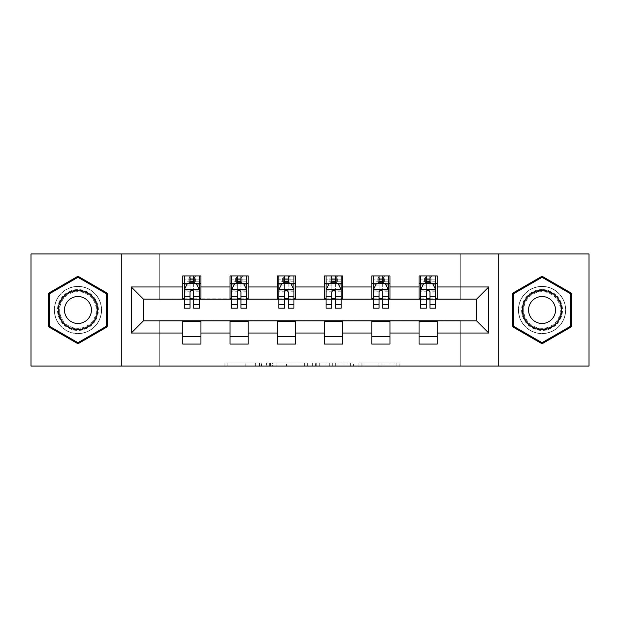 <?xml version="1.0" encoding="UTF-8"?>
<svg xmlns="http://www.w3.org/2000/svg" width="620" height="620" viewBox="0 0 620 620"><rect width="100%" height="100%" fill="white"/><g stroke="black" fill="none" stroke-linecap="round" stroke-linejoin="round"><path stroke-width="0.46" stroke-dasharray="3.1 2.33" d="M261.531 366.04L227.858 366.04L261.531 366.04L261.531 363.01L245.846 363.01L245.846 366.04L245.846 363.01L261.531 363.01L261.531 366.04L261.531 363.01L245.846 363.01L245.846 366.04L245.846 363.01L261.531 363.01L227.858 363.01L261.531 363.01M542.043 286.37A23.63 23.63 0 0 0 518.421 310A23.63 23.63 0 0 0 542.043 333.63A23.63 23.63 0 0 0 565.673 310A23.63 23.63 0 0 0 542.043 286.37A23.63 23.63 0 0 0 518.421 310A23.63 23.63 0 0 0 542.043 333.63A23.63 23.63 0 0 0 565.673 310A23.63 23.63 0 0 0 542.043 286.37M77.957 333.63A23.63 23.63 0 0 1 54.328 310A23.63 23.63 0 0 1 77.957 286.37A23.63 23.63 0 0 0 54.328 310A23.63 23.63 0 0 0 77.957 333.63A23.63 23.63 0 0 0 101.579 310A23.63 23.63 0 0 0 77.957 286.37A23.63 23.63 0 0 1 101.579 310A23.63 23.63 0 0 1 77.957 333.63M396.901 366.04L361.817 366.04L396.901 366.04L396.901 363.01L381.881 363.01L399.877 363.01L399.877 366.04L399.877 363.01L361.817 363.01L399.877 363.01L399.877 366.04L399.877 363.01L396.901 363.01L396.901 366.04M378.913 366.04L363.002 366.04L378.913 366.04L378.913 363.01L381.881 363.01L378.913 363.01L378.913 366.04L378.913 363.01L363.002 363.01L363.002 366.04L363.002 363.01L378.913 363.01L378.913 366.04M358.841 366.04L361.817 366.04L358.841 366.04L358.841 363.01L361.817 363.01L358.841 363.01L358.841 366.04M224.882 366.04L227.858 366.04L224.882 366.04L224.882 363.01L227.858 363.01L224.882 363.01L224.882 366.04M31 366.04L159.743 366.04L159.743 320.602L460.257 320.602L460.257 366.04L159.743 366.04L159.743 320.602L460.257 320.602L460.257 366.04L589 366.04L589 253.96L460.257 253.96L460.257 299.398L159.743 299.398L159.743 253.96L460.257 253.96L460.257 299.398L159.743 299.398L159.743 253.96L31 253.96L31 366.04M307.396 366.04L304.428 366.04L307.396 366.04L307.396 363.01L307.396 366.04M269.336 366.04L304.428 366.04L266.368 366.04L269.336 366.04L269.336 363.01L307.396 363.01L266.368 363.01L266.368 366.04L266.368 363.01L269.336 363.01L269.336 366.04M315.572 366.04L353.632 366.04L312.604 366.04L315.572 366.04L315.572 363.01L353.632 363.01L353.632 366.04L353.632 363.01L335.645 363.01L335.645 366.04M182.768 336.505L200.942 336.505L200.942 344.077L182.768 344.077L182.768 320.904L143.391 320.904L143.391 299.096L200.942 298.794L200.942 283.495L182.768 283.495L182.768 275.923L200.942 275.923L200.942 283.495M230.028 336.505L248.202 336.505L248.202 344.077L230.028 344.077L230.028 320.904L182.768 321.207M277.287 336.505L295.461 336.505L295.461 344.077L277.287 344.077L277.287 320.904L230.028 321.207M324.539 336.505L342.713 336.505L342.713 344.077L324.539 344.077L324.539 320.904L277.287 321.207M371.798 336.505L389.972 336.505L389.972 344.077L371.798 344.077L371.798 320.904L324.539 321.207M419.058 336.505L437.232 336.505L437.232 344.077L419.058 344.077L419.058 320.904L371.798 321.207M230.028 275.923L248.202 275.923L248.202 283.495L230.028 283.495L230.028 275.923M277.287 275.923L295.461 275.923L295.461 283.495L277.287 283.495L277.287 275.923M324.539 275.923L342.713 275.923L342.713 283.495L324.539 283.495L324.539 275.923M371.798 275.923L389.972 275.923L389.972 283.495L371.798 283.495L371.798 275.923M419.058 275.923L437.232 275.923L437.232 283.495L419.058 283.495L419.058 275.923M419.058 321.207L476.61 320.904L476.61 299.096L389.972 299.096L389.972 283.495M389.972 298.794L342.713 299.096L342.713 283.495M342.713 298.794L295.461 299.096L295.461 283.495M295.461 298.794L248.202 299.096L248.202 283.495M248.202 298.794L200.942 298.794M193.673 283.495L199.431 283.495L199.431 275.923L188.069 275.923L188.069 283.495L184.287 283.495L190.038 283.495M182.768 298.794L182.768 283.495M184.287 298.794L190.038 298.794M193.673 298.794L199.431 298.794M200.942 336.505L200.942 321.207M248.202 336.505L248.202 321.207M230.028 298.794L230.028 283.495M240.932 283.495L246.69 283.495L246.69 275.923L235.329 275.923L235.329 283.495L231.539 283.495L237.297 283.495M231.539 298.794L237.297 298.794M240.932 298.794L246.69 298.794M295.461 336.505L295.461 321.207M277.287 298.794L277.287 283.495M288.192 283.495L293.942 283.495L293.942 275.923L282.588 275.923L282.588 283.495L278.798 283.495L284.557 283.495M278.798 298.794L284.557 298.794M288.192 298.794L293.942 298.794M342.713 336.505L342.713 321.207M324.539 298.794L324.539 283.495M335.443 283.495L341.202 283.495L341.202 275.923L329.84 275.923L329.84 283.495L326.058 283.495L331.808 283.495M326.058 298.794L331.808 298.794M335.443 298.794L341.202 298.794M389.972 336.505L389.972 321.207M371.798 298.794L371.798 283.495M382.703 283.495L388.461 283.495L388.461 275.923L377.099 275.923L377.099 283.495L373.31 283.495L379.068 283.495M373.31 298.794L379.068 298.794M382.703 298.794L388.461 298.794M437.232 336.505L437.232 321.207M419.058 298.794L419.058 283.495M437.232 298.794L437.232 283.495M429.962 283.495L435.713 283.495L435.713 275.923L424.359 275.923L424.359 283.495L420.569 283.495L426.328 283.495M420.569 298.794L426.328 298.794M429.962 298.794L435.713 298.794M121.272 366.04L121.272 253.96M498.728 253.96L498.728 366.04M48.724 326.88L77.957 343.759L107.19 326.88L107.19 293.121L77.957 276.241L48.724 293.121L48.724 326.88M571.276 326.88L571.276 293.121L542.043 276.241L512.81 293.121L512.81 326.88L542.043 343.759L571.276 326.88M272.606 366.04L276.923 366.04L272.606 366.04L272.606 363.01L270.529 363.01L270.529 366.04L270.529 363.01L276.923 363.01L272.606 363.01L272.606 366.04M276.923 366.04L286.432 366.04L276.923 366.04L276.923 363.01L286.432 363.01L286.432 366.04L286.432 363.01L276.923 363.01L276.923 366.04M315.572 363.01L332.676 363.01L332.676 366.04L332.676 363.01L329.701 363.01L332.676 363.01L332.676 366.04L332.676 363.01L335.645 363.01M316.766 363.01L316.766 366.04L316.766 363.01M312.604 363.01L312.604 366.04L312.604 363.01M199.431 308.179L199.431 279.86L199.431 283.495L184.287 283.495L184.287 279.86L190.038 279.86L190.038 275.923L199.431 275.923M184.287 289.703L184.287 304.242L184.287 289.703L187.31 283.642L196.4 283.642L199.431 289.703L199.431 304.242L199.431 289.703M184.287 283.495L184.287 275.923L190.038 275.923M184.287 308.179L184.287 279.86L199.431 279.86L193.673 279.86L193.673 275.923M190.038 308.179L190.038 291.229L184.287 291.229M184.287 290.175L190.038 290.175L190.038 304.242L190.038 291.974C191.247 289.679 192.464 289.679 193.673 291.974L193.673 304.242L193.673 290.175L199.431 290.175M190.34 278.194L193.37 278.194L193.37 281.224L190.34 281.224L190.34 278.194L189.131 276.977L194.579 276.977L189.131 276.977L189.131 282.433L194.579 282.433L194.579 276.977L194.579 282.433L189.131 282.433L189.131 276.977L188.069 275.923L184.287 275.923M190.038 279.86L190.038 291.229M199.431 291.229L193.673 291.229L193.673 279.86M190.038 290.175L190.038 283.642M193.673 283.642L193.673 290.175M193.673 291.229L193.673 308.179M199.431 283.495L195.641 283.495L195.641 275.923L193.37 278.194M193.37 281.224L195.641 283.495L188.069 283.495L190.34 281.224M95.666 320.222A20.445 20.445 0 0 0 88.18 292.291A20.445 20.445 0 0 0 60.248 299.778A20.445 20.445 0 0 0 67.727 327.709A20.445 20.445 0 0 0 95.666 320.222M61.558 300.537A18.933 18.933 0 0 1 87.42 293.601A18.933 18.933 0 0 1 94.349 319.463A18.933 18.933 0 0 0 87.42 293.601A18.933 18.933 0 0 0 61.558 300.537A18.933 18.933 0 0 0 68.487 326.399A18.933 18.933 0 0 0 94.349 319.463A18.933 18.933 0 0 1 68.487 326.399A18.933 18.933 0 0 1 61.558 300.537A18.933 18.933 0 0 0 68.487 326.399A18.933 18.933 0 0 0 94.349 319.463M66.278 303.257A13.477 13.477 0 0 1 84.692 298.329A13.477 13.477 0 0 1 89.629 316.743A13.477 13.477 0 0 1 71.215 321.672A13.477 13.477 0 0 1 66.278 303.257M98.285 321.741A23.475 23.475 0 0 1 66.216 330.328A23.475 23.475 0 0 1 57.621 298.259A23.475 23.475 0 0 1 89.691 289.672A23.475 23.475 0 0 1 98.285 321.741A23.475 23.475 0 0 1 66.216 330.328A23.475 23.475 0 0 1 57.621 298.259A23.475 23.475 0 0 1 89.691 289.672A23.475 23.475 0 0 1 98.285 321.741M49.631 326.353L49.631 293.647L77.957 277.295L106.276 293.647L106.276 326.353L77.957 342.705L49.631 326.353M542.043 289.555A20.445 20.445 0 0 0 521.598 310A20.445 20.445 0 0 0 542.043 330.445A20.445 20.445 0 0 0 562.495 310A20.445 20.445 0 0 0 542.043 289.555M542.043 328.933A18.933 18.933 0 0 1 523.11 310A18.933 18.933 0 0 1 542.043 291.067A18.933 18.933 0 0 0 523.11 310A18.933 18.933 0 0 0 542.043 328.933A18.933 18.933 0 0 0 560.976 310A18.933 18.933 0 0 0 542.043 291.067A18.933 18.933 0 0 1 560.976 310A18.933 18.933 0 0 1 542.043 328.933A18.933 18.933 0 0 0 560.976 310A18.933 18.933 0 0 0 542.043 291.067M542.043 323.477A13.477 13.477 0 0 1 528.566 310A13.477 13.477 0 0 1 542.043 296.523A13.477 13.477 0 0 1 555.528 310A13.477 13.477 0 0 1 542.043 323.477M542.043 286.525A23.475 23.475 0 0 1 565.525 310A23.475 23.475 0 0 1 542.043 333.475A23.475 23.475 0 0 1 518.568 310A23.475 23.475 0 0 1 542.043 286.525A23.475 23.475 0 0 1 565.525 310A23.475 23.475 0 0 1 542.043 333.475A23.475 23.475 0 0 1 518.568 310A23.475 23.475 0 0 1 542.043 286.525M570.369 326.353L542.043 342.705L513.724 326.353L513.724 293.647L542.043 277.295L570.369 293.647L570.369 326.353M246.69 308.179L246.69 279.86L246.69 283.495L231.539 283.495L231.539 279.86L237.297 279.86L237.297 275.923L246.69 275.923M231.539 289.703L231.539 304.242L231.539 289.703L234.569 283.642L243.66 283.642L246.69 289.703L246.69 304.242L246.69 289.703M231.539 283.495L231.539 275.923L237.297 275.923M231.539 308.179L231.539 279.86L246.69 279.86L240.932 279.86L240.932 275.923M237.297 308.179L237.297 291.229L231.539 291.229M231.539 290.175L237.297 290.175L237.297 304.242L237.297 291.974C238.506 289.679 239.715 289.679 240.932 291.974L240.932 304.242L240.932 290.175L246.69 290.175M237.6 278.194L240.63 278.194L240.63 281.224L237.6 281.224L237.6 278.194L236.391 276.977L241.839 276.977L236.391 276.977L236.391 282.433L241.839 282.433L241.839 276.977L241.839 282.433L236.391 282.433L236.391 276.977L235.329 275.923L231.539 275.923M237.297 279.86L237.297 291.229M246.69 291.229L240.932 291.229L240.932 279.86M237.297 290.175L237.297 283.642M240.932 283.642L240.932 290.175M240.932 291.229L240.932 308.179M246.69 283.495L242.901 283.495L242.901 275.923L240.63 278.194M240.63 281.224L242.901 283.495L235.329 283.495L237.6 281.224M293.942 308.179L293.942 279.86L293.942 283.495L278.798 283.495L278.798 279.86L284.557 279.86L284.557 275.923L293.942 275.923M278.798 289.703L278.798 304.242L278.798 289.703L281.829 283.642L290.912 283.642L293.942 289.703L293.942 304.242L293.942 289.703M278.798 283.495L278.798 275.923L284.557 275.923M278.798 308.179L278.798 279.86L293.942 279.86L288.192 279.86L288.192 275.923M284.557 308.179L284.557 291.229L278.798 291.229M278.798 290.175L284.557 290.175L284.557 304.242L284.557 291.974C285.766 289.679 286.975 289.679 288.192 291.974L288.192 304.242L288.192 290.175L293.942 290.175M284.859 278.194L287.889 278.194L287.889 281.224L284.859 281.224L284.859 278.194L283.642 276.977L289.098 276.977L283.642 276.977L283.642 282.433L289.098 282.433L289.098 276.977L289.098 282.433L283.642 282.433L283.642 276.977L282.588 275.923L278.798 275.923M284.557 279.86L284.557 291.229M293.942 291.229L288.192 291.229L288.192 279.86M284.557 290.175L284.557 283.642M288.192 283.642L288.192 290.175M288.192 291.229L288.192 308.179M293.942 283.495L290.16 283.495L290.16 275.923L287.889 278.194M287.889 281.224L290.16 283.495L282.588 283.495L284.859 281.224M341.202 308.179L341.202 279.86L341.202 283.495L326.058 283.495L326.058 279.86L331.808 279.86L331.808 275.923L341.202 275.923M326.058 289.703L326.058 304.242L326.058 289.703L329.088 283.642L338.171 283.642L341.202 289.703L341.202 304.242L341.202 289.703M326.058 283.495L326.058 275.923L331.808 275.923M326.058 308.179L326.058 279.86L341.202 279.86L335.443 279.86L335.443 275.923M331.808 308.179L331.808 291.229L326.058 291.229M326.058 290.175L331.808 290.175L331.808 304.242L331.808 291.974C333.017 289.679 334.234 289.679 335.443 291.974L335.443 304.242L335.443 290.175L341.202 290.175M332.111 278.194L335.141 278.194L335.141 281.224L332.111 281.224L332.111 278.194L330.902 276.977L336.358 276.977L330.902 276.977L330.902 282.433L336.358 282.433L336.358 276.977L336.358 282.433L330.902 282.433L330.902 276.977L329.84 275.923L326.058 275.923M331.808 279.86L331.808 291.229M341.202 291.229L335.443 291.229L335.443 279.86M331.808 290.175L331.808 283.642M335.443 283.642L335.443 290.175M335.443 291.229L335.443 308.179M341.202 283.495L337.412 283.495L337.412 275.923L335.141 278.194M335.141 281.224L337.412 283.495L329.84 283.495L332.111 281.224M388.461 308.179L388.461 279.86L388.461 283.495L373.31 283.495L373.31 279.86L379.068 279.86L379.068 275.923L388.461 275.923M373.31 289.703L373.31 304.242L373.31 289.703L376.34 283.642L385.431 283.642L388.461 289.703L388.461 304.242L388.461 289.703M373.31 283.495L373.31 275.923L379.068 275.923M373.31 308.179L373.31 279.86L388.461 279.86L382.703 279.86L382.703 275.923M379.068 308.179L379.068 291.229L373.31 291.229M373.31 290.175L379.068 290.175L379.068 304.242L379.068 291.974C380.277 289.679 381.486 289.679 382.703 291.974L382.703 304.242L382.703 290.175L388.461 290.175M379.37 278.194L382.401 278.194L382.401 281.224L379.37 281.224L379.37 278.194L378.161 276.977L383.61 276.977L378.161 276.977L378.161 282.433L383.61 282.433L383.61 276.977L383.61 282.433L378.161 282.433L378.161 276.977L377.099 275.923L373.31 275.923M379.068 279.86L379.068 291.229M388.461 291.229L382.703 291.229L382.703 279.86M379.068 290.175L379.068 283.642M382.703 283.642L382.703 290.175M382.703 291.229L382.703 308.179M388.461 283.495L384.671 283.495L384.671 275.923L382.401 278.194M382.401 281.224L384.671 283.495L377.099 283.495L379.37 281.224M435.713 308.179L435.713 279.86L435.713 283.495L420.569 283.495L420.569 279.86L426.328 279.86L426.328 275.923L435.713 275.923M420.569 289.703L420.569 304.242L420.569 289.703L423.6 283.642L432.69 283.642L435.713 289.703L435.713 304.242L435.713 289.703M420.569 283.495L420.569 275.923L426.328 275.923M420.569 308.179L420.569 279.86L435.713 279.86L429.962 279.86L429.962 275.923M426.328 308.179L426.328 291.229L420.569 291.229M420.569 290.175L426.328 290.175L426.328 304.242L426.328 291.974C427.536 289.679 428.746 289.679 429.962 291.974L429.962 304.242L429.962 290.175L435.713 290.175M426.63 278.194L429.66 278.194L429.66 281.224L426.63 281.224L426.63 278.194L425.421 276.977L430.869 276.977L425.421 276.977L425.421 282.433L430.869 282.433L430.869 276.977L430.869 282.433L425.421 282.433L425.421 276.977L424.359 275.923L420.569 275.923M426.328 279.86L426.328 291.229M435.713 291.229L429.962 291.229L429.962 279.86M426.328 290.175L426.328 283.642M429.962 283.642L429.962 290.175M429.962 291.229L429.962 308.179M435.713 283.495L431.931 283.495L431.931 275.923L429.66 278.194M429.66 281.224L431.931 283.495L424.359 283.495L426.63 281.224M259.454 363.01L259.454 366.04L259.454 363.01M255.363 363.01L255.363 366.04L255.363 363.01M227.858 363.01L227.858 366.04L227.858 363.01M304.428 363.01L304.428 366.04L304.428 363.01M350.664 363.01L350.664 366.04L350.664 363.01M329.701 363.01L329.701 366.04L329.701 363.01M319.742 363.01L319.742 366.04L319.742 363.01M381.881 363.01L381.881 366.04L381.881 363.01M361.817 363.01L361.817 366.04L361.817 363.01M184.357 289.555L199.353 289.555M184.287 301.095L190.038 301.095M190.038 285.068L184.287 285.068M199.431 285.068L193.673 285.068M187.132 284.007L190.038 284.007M193.673 284.007L196.579 284.007M193.673 301.095L199.431 301.095M184.287 292.973L190.038 292.973M193.673 292.973L199.431 292.973M199.431 281.79L193.673 281.79M190.038 281.79L184.287 281.79M62.093 300.847A18.313 18.313 0 0 1 87.11 294.144A18.313 18.313 0 0 1 93.814 319.153A18.313 18.313 0 0 1 68.797 325.856A18.313 18.313 0 0 1 62.093 300.847M542.043 328.313A18.313 18.313 0 0 1 523.737 310A18.313 18.313 0 0 1 542.043 291.687A18.313 18.313 0 0 1 560.356 310A18.313 18.313 0 0 1 542.043 328.313M231.617 289.555L246.613 289.555M231.539 301.095L237.297 301.095M237.297 285.068L231.539 285.068M246.69 285.068L240.932 285.068M234.391 284.007L237.297 284.007M240.932 284.007L243.838 284.007M240.932 301.095L246.69 301.095M231.539 292.973L237.297 292.973M240.932 292.973L246.69 292.973M246.69 281.79L240.932 281.79M237.297 281.79L231.539 281.79M278.876 289.555L293.872 289.555M278.798 301.095L284.557 301.095M284.557 285.068L278.798 285.068M293.942 285.068L288.192 285.068M281.643 284.007L284.557 284.007M288.192 284.007L291.098 284.007M288.192 301.095L293.942 301.095M278.798 292.973L284.557 292.973M288.192 292.973L293.942 292.973M293.942 281.79L288.192 281.79M284.557 281.79L278.798 281.79M326.128 289.555L341.124 289.555M326.058 301.095L331.808 301.095M331.808 285.068L326.058 285.068M341.202 285.068L335.443 285.068M328.902 284.007L331.808 284.007M335.443 284.007L338.357 284.007M335.443 301.095L341.202 301.095M326.058 292.973L331.808 292.973M335.443 292.973L341.202 292.973M341.202 281.79L335.443 281.79M331.808 281.79L326.058 281.79M373.387 289.555L388.384 289.555M373.31 301.095L379.068 301.095M379.068 285.068L373.31 285.068M388.461 285.068L382.703 285.068M376.162 284.007L379.068 284.007M382.703 284.007L385.609 284.007M382.703 301.095L388.461 301.095M373.31 292.973L379.068 292.973M382.703 292.973L388.461 292.973M388.461 281.79L382.703 281.79M379.068 281.79L373.31 281.79M420.647 289.555L435.643 289.555M420.569 301.095L426.328 301.095M426.328 285.068L420.569 285.068M435.713 285.068L429.962 285.068M423.421 284.007L426.328 284.007M429.962 284.007L432.868 284.007M429.962 301.095L435.713 301.095M420.569 292.973L426.328 292.973M429.962 292.973L435.713 292.973M435.713 281.79L429.962 281.79M426.328 281.79L420.569 281.79M184.287 304.242L190.038 304.242M193.673 304.242L199.431 304.242M231.539 304.242L237.297 304.242M240.932 304.242L246.69 304.242M278.798 304.242L284.557 304.242M288.192 304.242L293.942 304.242M326.058 304.242L331.808 304.242M335.443 304.242L341.202 304.242M373.31 304.242L379.068 304.242M382.703 304.242L388.461 304.242M420.569 304.242L426.328 304.242M429.962 304.242L435.713 304.242"/><path stroke-width="0.93" d="M498.728 366.04L589 366.04L589 253.96L498.728 253.96L498.728 366.04L121.272 366.04L121.272 253.96L31 253.96L31 366.04L121.272 366.04M498.728 253.96L121.272 253.96M437.232 286.975L437.232 275.923L419.058 275.923L419.058 286.975L389.972 286.975L389.972 275.923L371.798 275.923L371.798 286.975L342.713 286.975L342.713 275.923L324.539 275.923L324.539 286.975L295.461 286.975L295.461 275.923L277.287 275.923L277.287 286.975L248.202 286.975L248.202 275.923L230.028 275.923L230.028 286.975L200.942 286.975L200.942 275.923L182.768 275.923L182.768 286.975L131.269 286.975L131.269 333.025L143.391 320.904L182.768 320.904L182.768 344.077L200.942 344.077L200.942 320.904L230.028 320.904L230.028 344.077L248.202 344.077L248.202 320.904L277.287 320.904L277.287 344.077L295.461 344.077L295.461 320.904L324.539 320.904L324.539 344.077L342.713 344.077L342.713 320.904L371.798 320.904L371.798 344.077L389.972 344.077L389.972 320.904L419.058 320.904L419.058 344.077L437.232 344.077L437.232 320.904L476.61 320.904L476.61 299.096L437.232 299.096L437.232 286.975L488.731 286.975L488.731 333.025L437.232 333.025M419.058 333.025L389.972 333.025M371.798 333.025L342.713 333.025M324.539 333.025L295.461 333.025M277.287 333.025L248.202 333.025M230.028 333.025L200.942 333.025M182.768 333.025L131.269 333.025M419.058 286.975L419.058 299.096L389.972 299.096L389.972 286.975M371.798 286.975L371.798 299.096L342.713 299.096L342.713 286.975M324.539 286.975L324.539 299.096L295.461 299.096L295.461 286.975M277.287 286.975L277.287 299.096L248.202 299.096L248.202 286.975M230.028 286.975L230.028 299.096L200.942 299.096L200.942 286.975M182.768 286.975L182.768 299.096L143.391 299.096L131.269 286.975M143.391 299.096L143.391 320.904M488.731 333.025L476.61 320.904M476.61 299.096L488.731 286.975M182.768 283.495L184.287 283.495M190.038 283.495L193.673 283.495M199.431 283.495L200.942 283.495M182.768 298.794L184.287 298.794M190.038 298.794L193.673 298.794M199.431 298.794L200.942 298.794M182.768 321.207L200.942 321.207M182.768 336.505L200.942 336.505M230.028 321.207L248.202 321.207M230.028 336.505L248.202 336.505M230.028 283.495L231.539 283.495M237.297 283.495L240.932 283.495M246.69 283.495L248.202 283.495M230.028 298.794L231.539 298.794M237.297 298.794L240.932 298.794M246.69 298.794L248.202 298.794M277.287 321.207L295.461 321.207M277.287 336.505L295.461 336.505M277.287 283.495L278.798 283.495M284.557 283.495L288.192 283.495M293.942 283.495L295.461 283.495M277.287 298.794L278.798 298.794M284.557 298.794L288.192 298.794M293.942 298.794L295.461 298.794M324.539 321.207L342.713 321.207M324.539 336.505L342.713 336.505M324.539 283.495L326.058 283.495M331.808 283.495L335.443 283.495M341.202 283.495L342.713 283.495M324.539 298.794L326.058 298.794M331.808 298.794L335.443 298.794M341.202 298.794L342.713 298.794M371.798 321.207L389.972 321.207M371.798 336.505L389.972 336.505M371.798 283.495L373.31 283.495M379.068 283.495L382.703 283.495M388.461 283.495L389.972 283.495M371.798 298.794L373.31 298.794M379.068 298.794L382.703 298.794M388.461 298.794L389.972 298.794M419.058 321.207L437.232 321.207M419.058 336.505L437.232 336.505M419.058 283.495L420.569 283.495M426.328 283.495L429.962 283.495M435.713 283.495L437.232 283.495M419.058 298.794L420.569 298.794M426.328 298.794L429.962 298.794M435.713 298.794L437.232 298.794M77.957 343.759L107.19 326.88L107.19 293.121L77.957 276.241L48.724 293.121L48.724 326.88L77.957 343.759M571.276 293.121L542.043 276.241L512.81 293.121L512.81 326.88L542.043 343.759L571.276 326.88L571.276 293.121M193.673 279.86L190.038 279.86M199.431 304.381L193.673 304.381L193.673 308.179L199.431 308.179L199.431 289.703L196.4 283.642L187.31 283.642L184.287 289.703L184.287 308.179L190.038 308.179L190.038 304.381L184.287 304.381M184.287 289.703L184.287 275.923M199.431 289.703L199.431 275.923M190.038 283.642L190.038 275.923M193.673 275.923L193.673 283.642M193.673 304.381L193.673 291.974C192.464 289.641 191.255 289.641 190.038 291.974L190.038 304.381M95.007 319.842A19.693 19.693 0 0 0 87.8 292.95A19.693 19.693 0 0 0 60.9 300.158A19.693 19.693 0 0 0 68.107 327.05A19.693 19.693 0 0 0 95.007 319.842M89.629 316.743A13.477 13.477 0 0 0 84.692 298.329A13.477 13.477 0 0 0 66.278 303.257A13.477 13.477 0 0 0 71.215 321.672A13.477 13.477 0 0 0 89.629 316.743M49.631 326.353L49.631 293.647L77.957 277.295L106.276 293.647L106.276 326.353L77.957 342.705L49.631 326.353M542.043 290.307A19.693 19.693 0 0 0 522.358 310A19.693 19.693 0 0 0 542.043 329.693A19.693 19.693 0 0 0 561.736 310A19.693 19.693 0 0 0 542.043 290.307M542.043 296.523A13.477 13.477 0 0 0 528.566 310A13.477 13.477 0 0 0 542.043 323.477A13.477 13.477 0 0 0 555.528 310A13.477 13.477 0 0 0 542.043 296.523M570.369 326.353L542.043 342.705L513.724 326.353L513.724 293.647L542.043 277.295L570.369 293.647L570.369 326.353M240.932 279.86L237.297 279.86M246.69 304.381L240.932 304.381L240.932 308.179L246.69 308.179L246.69 289.703L243.66 283.642L234.569 283.642L231.539 289.703L231.539 308.179L237.297 308.179L237.297 304.381L231.539 304.381M231.539 289.703L231.539 275.923M246.69 289.703L246.69 275.923M237.297 283.642L237.297 275.923M240.932 275.923L240.932 283.642M240.932 304.381L240.932 291.974C239.723 289.641 238.506 289.641 237.297 291.974L237.297 304.381M288.192 279.86L284.557 279.86M293.942 304.381L288.192 304.381L288.192 308.179L293.942 308.179L293.942 289.703L290.912 283.642L281.829 283.642L278.798 289.703L278.798 308.179L284.557 308.179L284.557 304.381L278.798 304.381M278.798 289.703L278.798 275.923M293.942 289.703L293.942 275.923M284.557 283.642L284.557 275.923M288.192 275.923L288.192 283.642M288.192 304.381L288.192 291.974C286.983 289.641 285.766 289.641 284.557 291.974L284.557 304.381M335.443 279.86L331.808 279.86M341.202 304.381L335.443 304.381L335.443 308.179L341.202 308.179L341.202 289.703L338.171 283.642L329.088 283.642L326.058 289.703L326.058 308.179L331.808 308.179L331.808 304.381L326.058 304.381M326.058 289.703L326.058 275.923M341.202 289.703L341.202 275.923M331.808 283.642L331.808 275.923M335.443 275.923L335.443 283.642M335.443 304.381L335.443 291.974C334.234 289.641 333.025 289.641 331.808 291.974L331.808 304.381M382.703 279.86L379.068 279.86M388.461 304.381L382.703 304.381L382.703 308.179L388.461 308.179L388.461 289.703L385.431 283.642L376.34 283.642L373.31 289.703L373.31 308.179L379.068 308.179L379.068 304.381L373.31 304.381M373.31 289.703L373.31 275.923M388.461 289.703L388.461 275.923M379.068 283.642L379.068 275.923M382.703 275.923L382.703 283.642M382.703 304.381L382.703 291.974C381.494 289.641 380.285 289.641 379.068 291.974L379.068 304.381M429.962 279.86L426.328 279.86M435.713 304.381L429.962 304.381L429.962 308.179L435.713 308.179L435.713 289.703L432.69 283.642L423.6 283.642L420.569 289.703L420.569 308.179L426.328 308.179L426.328 304.381L420.569 304.381M420.569 289.703L420.569 275.923M435.713 289.703L435.713 275.923M426.328 283.642L426.328 275.923M429.962 275.923L429.962 283.642M429.962 304.381L429.962 291.974C428.753 289.641 427.536 289.641 426.328 291.974L426.328 304.381M199.353 289.555L184.357 289.555M184.287 284.007L187.132 284.007M196.579 284.007L199.431 284.007M190.038 296.267L184.287 296.267M199.431 296.267L193.673 296.267M193.673 281.79L190.038 281.79M246.613 289.555L231.617 289.555M231.539 284.007L234.391 284.007M243.838 284.007L246.69 284.007M237.297 296.267L231.539 296.267M246.69 296.267L240.932 296.267M240.932 281.79L237.297 281.79M293.872 289.555L278.876 289.555M278.798 284.007L281.643 284.007M291.098 284.007L293.942 284.007M284.557 296.267L278.798 296.267M293.942 296.267L288.192 296.267M288.192 281.79L284.557 281.79M341.124 289.555L326.128 289.555M326.058 284.007L328.902 284.007M338.357 284.007L341.202 284.007M331.808 296.267L326.058 296.267M341.202 296.267L335.443 296.267M335.443 281.79L331.808 281.79M388.384 289.555L373.387 289.555M373.31 284.007L376.162 284.007M385.609 284.007L388.461 284.007M379.068 296.267L373.31 296.267M388.461 296.267L382.703 296.267M382.703 281.79L379.068 281.79M435.643 289.555L420.647 289.555M420.569 284.007L423.421 284.007M432.868 284.007L435.713 284.007M426.328 296.267L420.569 296.267M435.713 296.267L429.962 296.267M429.962 281.79L426.328 281.79"/></g></svg>
